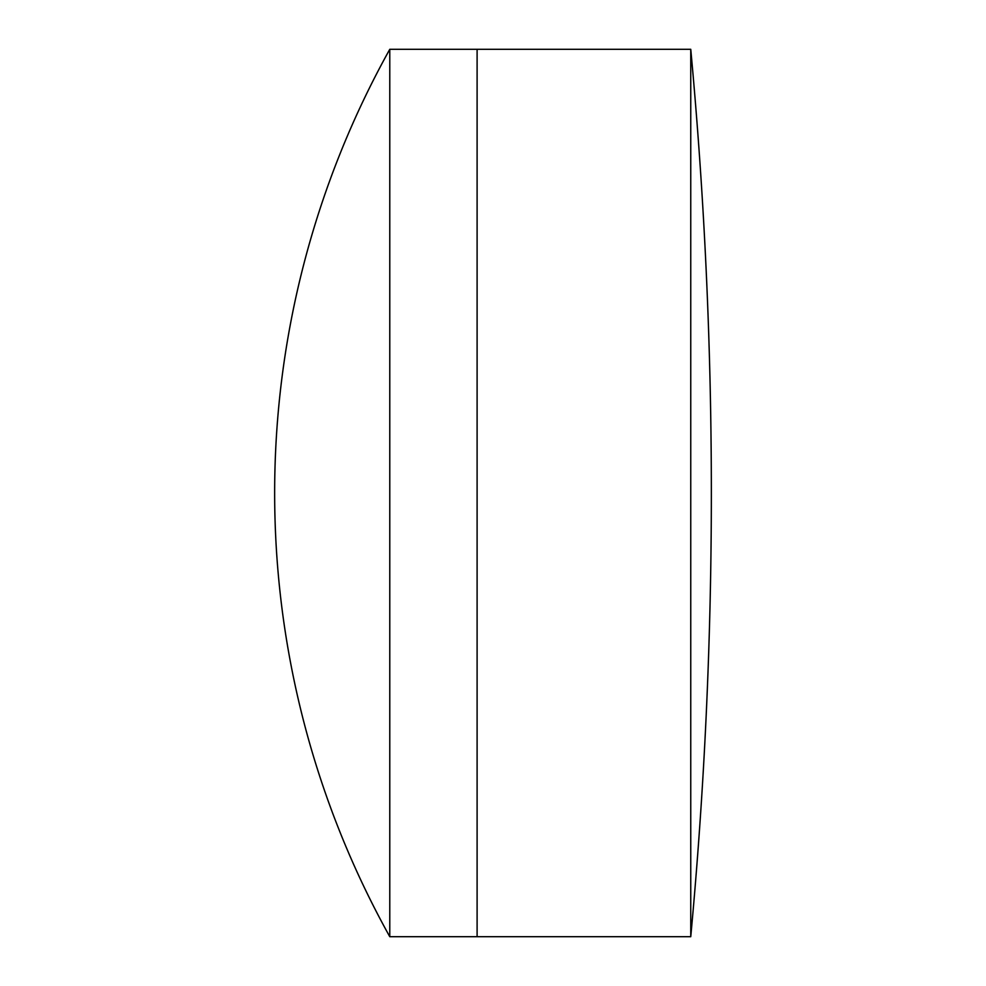 <?xml version="1.0" encoding="UTF-8"?>
<svg xmlns="http://www.w3.org/2000/svg" width="986" height="986" viewBox="0 0 986 986"><rect width="100%" height="100%" fill="white"/><g stroke="black" fill="none" stroke-linecap="round" stroke-linejoin="round"><path stroke-width="1.48" d="M690.755 936.7A4789.52 4789.52 0 0 0 690.755 49.3L690.755 936.7L477.101 936.7L477.101 49.3L389.778 49.3A912.555 912.555 0 0 0 389.778 936.7L389.778 49.3M389.778 936.7L477.101 936.7L477.101 49.3L690.755 49.3"/></g></svg>
